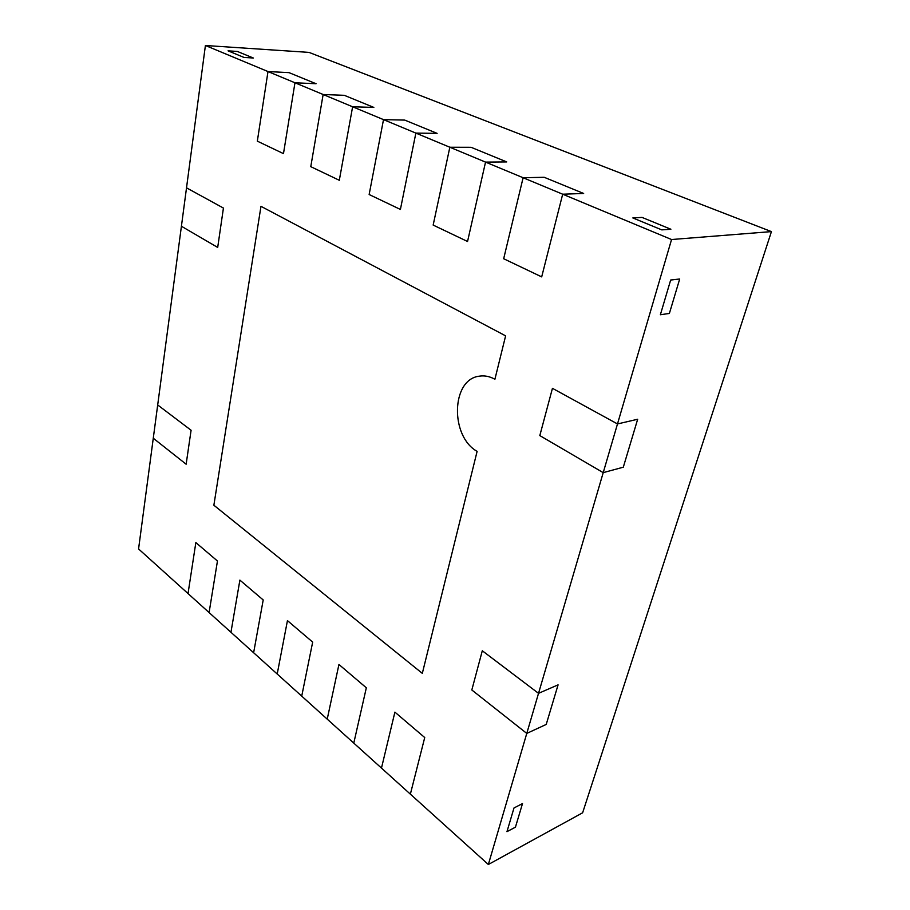 <?xml version="1.0" encoding="UTF-8"?>
<svg xmlns="http://www.w3.org/2000/svg" width="910" height="910" viewBox="0 0 910 910"><rect width="100%" height="100%" fill="white"/><g stroke="black" fill="none" stroke-linecap="round" stroke-linejoin="round"><path stroke-width="1.36" d="M410.364 794.146L424.731 737.544L394.894 712.132L381.472 768.086L488.351 864.5L526.776 733.414L546.216 724.44L558.08 684.855L546.216 724.44L526.776 733.414L538.527 693.34L558.08 684.855L538.527 693.34L482.3 650.764L471.824 689.985L526.776 733.414L471.824 689.985L482.3 650.764L538.527 693.34L603.216 472.643L623.304 467.194L637.671 419.248L623.304 467.194L603.216 472.643L617.492 423.946L637.671 419.248L617.492 423.946L552.45 388.32L539.812 435.594L603.216 472.643L539.812 435.594L552.45 388.32L617.492 423.946L671.557 239.523L562.687 194.205L541.689 276.89L503.674 258.736L541.689 276.89L562.687 194.205L583.651 193.466L544.203 177.291L583.651 193.466L562.687 194.205L523.113 177.734L544.203 177.291L523.113 177.734L485.542 162.105L467.547 241.491L433.16 225.077L467.547 241.491L485.542 162.105L506.722 161.923L471.073 147.295L506.722 161.923L485.542 162.105L449.847 147.238L471.073 147.295L449.847 147.238L415.87 133.099L400.4 209.436L369.141 194.524L400.4 209.436L415.87 133.099L437.118 133.372L404.745 120.097L437.118 133.372L415.87 133.099L383.508 119.631L404.745 120.097L383.508 119.631L352.625 106.777L339.305 180.282L310.776 166.667L339.305 180.282L352.625 106.777L373.839 107.425L344.31 95.322L373.839 107.425L352.625 106.777L323.141 94.503L344.31 95.322L323.141 94.503L294.965 82.776L283.476 153.631L257.337 141.152L283.476 153.631L294.965 82.776L316.066 83.731L289.027 72.641L316.066 83.731L294.965 82.776L267.995 71.549L289.027 72.641L267.995 71.549L205.41 45.5L186.516 187.835L223.428 208.06L217.695 247.44L223.428 208.06L186.516 187.835L157.692 404.961L191.089 430.248L186.14 464.214L191.089 430.248L157.692 404.961L138.57 548.946L209.095 612.566L217.456 561.004L195.843 542.587L188.029 593.57L195.843 542.587L217.456 561.004L209.095 612.566L253.628 652.743L263.206 599.963L239.887 580.114L230.947 632.279L239.887 580.114L263.206 599.963L253.628 652.743L277.209 674.014L287.446 620.62L312.676 642.096L301.722 696.127L353.785 743.106L366.332 687.801L338.941 664.482L327.225 719.139L338.941 664.482L366.332 687.801L353.785 743.106L381.472 768.086L394.894 712.132L424.731 737.544L410.364 794.146M312.676 642.096L287.446 620.62L277.209 674.014L301.722 696.127L312.676 642.096M186.14 464.214L153.267 438.233L186.14 464.214M217.695 247.44L181.42 226.249L217.695 247.44M310.776 166.667L323.141 94.503L310.776 166.667M433.16 225.077L449.847 147.238L433.16 225.077M503.674 258.736L523.113 177.734L503.674 258.736M679.702 278.995L669.385 313.438L660.364 314.746L670.67 280.03L679.702 278.995L669.385 313.438L660.364 314.746L670.67 280.03L679.702 278.995M642.016 217.399L670.886 229.24L661.775 229.877L632.837 217.934L642.016 217.399L670.886 229.24L661.775 229.877L632.837 217.934L642.016 217.399M237.317 51.438L253.321 58.001L244.039 57.444L228.057 50.846L237.317 51.438L253.321 58.001L244.039 57.444L228.057 50.846L237.317 51.438M522.511 803.576L515.435 827.167L506.961 831.672L513.991 807.966L522.511 803.576L515.435 827.167L506.961 831.672L513.991 807.966L522.511 803.576M494.903 379.254C489.648 376.342 484.404 375.329 479.161 376.194C451.155 379.515 450.029 436.379 477.113 451.371L422.32 673.366L477.113 451.371C450.029 436.379 451.155 379.515 479.161 376.194C484.404 375.329 489.648 376.342 494.903 379.254L505.619 335.858L260.977 206.32L213.873 505.232L422.32 673.366L213.873 505.232L260.977 206.32L505.619 335.858L494.903 379.254M369.141 194.524L383.508 119.631L369.141 194.524M257.337 141.152L267.995 71.549L257.337 141.152M488.351 864.5L582.628 812.789L771.43 231.606L671.557 239.523M771.43 231.606L309.025 52.393L205.41 45.5"/></g></svg>
